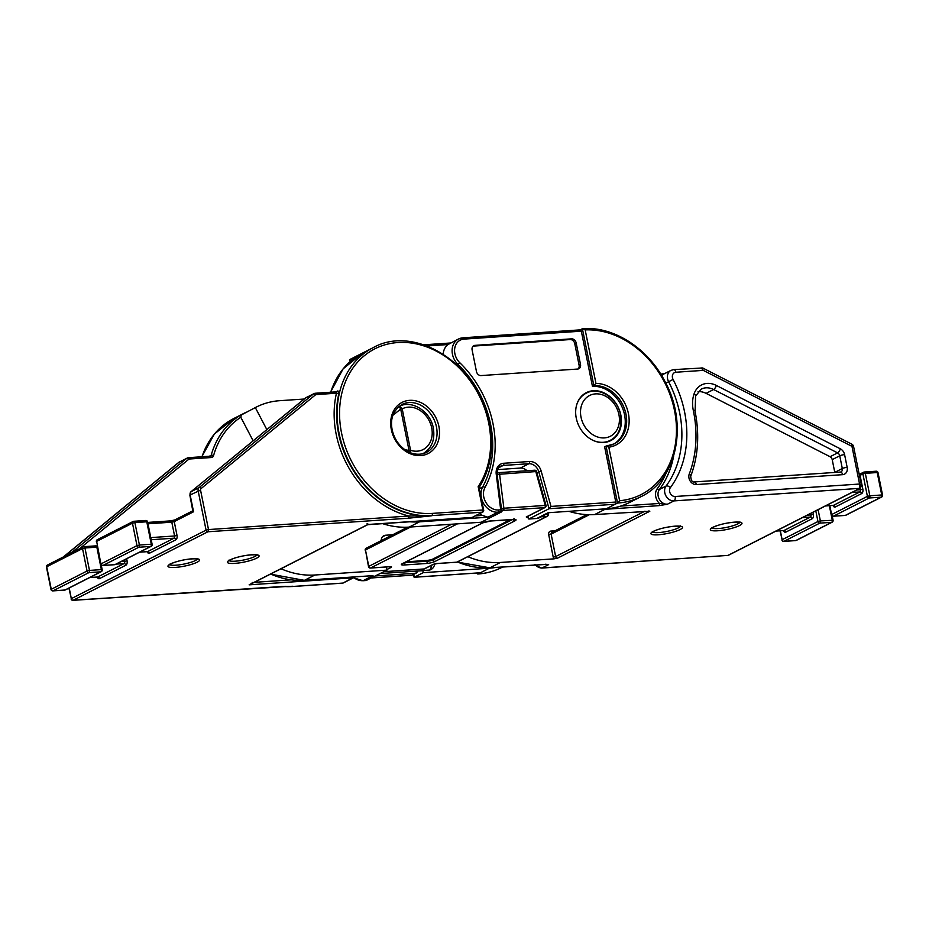 <?xml version="1.0" encoding="UTF-8"?>
<svg xmlns="http://www.w3.org/2000/svg" width="929" height="929" viewBox="0 0 929 929"><rect width="100%" height="100%" fill="white"/><g stroke="black" fill="none" stroke-linecap="round" stroke-linejoin="round"><path stroke-width="1.39" d="M380.24 573.565L421.963 570.743A6.724 3.751 -93.9 0 0 422.823 570.511L423.252 572.67L489.397 568.2A90.589 73.205 63.1 0 0 496.156 567.375M443.191 354.077A16.141 13.041 -116.9 0 1 447.975 344.554L427.108 345.96M580.033 329.934A1.788 0.999 86.1 0 1 580.265 329.865A1.788 0.999 86.1 0 1 581.322 331.177L463.989 339.108A14.353 11.601 63.1 0 0 454.78 348.038A14.353 11.601 63.1 0 0 459.809 362.751L457.997 364.458A16.141 13.041 -116.9 0 1 452.458 354.297A16.141 13.041 -116.9 0 1 458.52 339.004L447.975 344.554M576.259 418.12A26.906 21.739 63.1 0 0 610.748 440.601A26.906 21.739 63.1 0 0 620.851 415.1A26.906 21.739 63.1 0 0 586.362 392.63A26.906 21.739 63.1 0 0 576.259 418.12M409.979 452.551A3.588 1.649 -72.3 0 0 410.572 450.321A22.877 18.475 63.1 0 0 431.706 427.886A22.877 18.475 63.1 0 0 402.211 408.865A3.588 2.113 -117.7 0 0 398.704 406.623A3.588 0.674 62.5 0 1 400.689 409.062L392.909 415.275M404.777 449.613L409.05 450.519L408.841 452.04M473.14 346.134A4.482 3.623 -116.9 0 1 473.546 346.087L570.162 339.561A4.482 3.623 -116.9 0 1 574.749 343.614L579.092 365.19A4.482 3.623 -116.9 0 1 578.07 368.987M585.177 329.9L582.657 328.669C613.57 326.114 648.024 348.247 664.909 381.366C688.482 424.135 677.09 479.736 641.022 496.655A90.589 73.205 -116.9 0 1 617.541 503.053L619.62 500.731A88.801 71.754 63.1 0 0 674.489 410.444A88.801 71.754 63.1 0 0 585.177 329.9L595.965 383.433L592.458 386.406A31.389 25.362 -116.9 0 1 623.034 409.434A31.389 25.362 -116.9 0 1 613.488 444.225M595.965 383.433A33.189 26.813 -116.9 0 1 628.41 413.556A33.189 26.813 -116.9 0 1 608.82 447.197L606.056 446.094L604.64 446.814L615.776 502.043A1.788 0.999 86.1 0 1 615.184 504.25L617.541 503.053L606.056 446.094L614.197 443.876A31.389 25.362 63.1 0 0 624.613 409.178A31.389 25.362 63.1 0 0 593.875 385.686L582.39 328.738L580.149 329.876M580.509 364.47A4.482 3.623 -116.9 0 1 578.825 368.72A4.482 3.623 -116.9 0 1 577.664 369.045L481.048 375.571A4.482 3.623 -116.9 0 1 476.461 371.507L472.106 349.931A4.482 3.623 -116.9 0 1 473.79 345.681A4.482 3.623 -116.9 0 1 474.951 345.367L571.567 338.841A4.482 3.623 -116.9 0 1 576.154 342.906L580.509 364.47L579.092 365.19M527.01 470.736A9.871 7.978 63.1 0 0 520.356 468.053L497.607 469.598M581.322 331.177L592.458 386.406M459.809 362.751A96.871 78.268 -116.9 0 1 484.961 487.516A14.353 11.601 63.1 0 0 485.937 502.519A14.353 11.601 63.1 0 0 498.443 509.975L500.708 509.824L501.474 511.937L481.222 522.237L409.132 527.103A90.589 73.205 63.1 0 1 382.342 523.561M500.708 509.824L496.225 474.138L497.061 474.394L501.706 511.391L497.851 512.181A16.141 13.041 -116.9 0 1 481.338 497.549A16.141 13.041 -116.9 0 1 482.685 486.924A95.083 76.828 63.1 0 0 457.997 364.458L457.114 364.911M475.195 515.909L482.43 515.421L487.957 517.209L419.49 521.831A90.589 73.205 -116.9 0 1 409.375 521.738M482.43 515.421A16.141 13.041 -116.9 0 1 479.573 513.679M528.404 517.674L527.358 517.743A1.788 0.999 -93.9 0 0 528.02 516.257L528.787 519.021L549.039 508.72L551.002 506.421L615.776 502.043M641.022 496.655L629.711 502.403A90.589 73.205 -116.9 0 1 606.231 508.802L548.098 512.727L536.788 518.475L528.787 519.021M549.341 512.645L539.11 517.848A8.965 7.246 -116.9 0 1 536.788 518.475M356.202 356.562L349.548 359.686A90.589 73.205 63.1 0 1 350.5 359.186L360.858 353.914A90.589 73.205 -116.9 0 1 361.811 353.45L360.858 353.914A90.589 73.205 -116.9 0 0 356.202 356.562M350.396 361.311L349.548 359.686M434.551 564.008A6.724 6.724 0 0 1 430.882 569.605A6.724 5.435 -116.9 0 1 429.14 570.081L422.823 570.511M245.906 412.36A90.589 73.205 63.1 0 0 241.25 414.996L256.276 407.088A90.589 73.205 63.1 0 1 279.757 400.689L304.143 399.04M256.276 407.088A90.589 73.205 63.1 0 0 255.324 407.587L241.25 414.996L240.82 417.272L253.141 440.822M386.359 566.98L386.998 570.127L314.908 575.005A90.589 73.205 63.1 0 1 281.011 568.757M381.192 540.632A6.724 5.435 -116.9 0 1 383.863 535.708A6.724 5.435 -116.9 0 1 385.605 535.232L382.458 536.846M392.735 534.756L385.605 535.232M266.844 429.593L255.324 407.587M413.428 574.505L414.113 577.281L423.252 572.67M366.119 580.474L386.998 570.127M270.653 574.029A90.589 73.205 63.1 0 0 304.538 580.277L373.005 575.643L304.317 580.335A1.788 0.999 -93.9 0 0 304.538 580.277L314.908 575.005M476.891 573.03A1.788 0.999 -93.9 0 0 477.866 574.006A1.788 0.999 -93.9 0 0 478.087 573.948L480.444 572.752A1.788 0.999 86.1 0 1 480.223 572.81A1.788 0.999 86.1 0 1 479.991 572.775M406.159 561.824L426.934 560.419A4.482 0.859 168.6 0 0 433.007 558.979L510.335 519.659M534.5 470.283A1.788 0.999 86.1 0 1 534.721 470.213A1.788 1.788 0 0 1 536.567 471.526L497.061 474.429M536.567 471.526L546.008 505.434L545.23 505.434L535.789 471.526A1.788 0.999 86.1 0 0 534.721 470.213L498.513 472.664A1.788 0.999 86.1 0 1 499.57 473.976L503.878 508.233L501.428 508.662L497.12 474.405A1.788 1.452 63.1 0 1 498.281 472.722A1.788 0.999 86.1 0 1 498.513 472.664A1.788 1.788 0 0 0 497.816 472.849L496.98 473.279M546.821 564.344L490.059 567.735A89.695 72.474 -116.9 0 1 457.451 561.952M541.595 568.083L727.953 555.403L542.048 567.956A3.588 1.997 86.1 0 1 541.595 568.083L534.442 564.786M457.231 562.068L489.827 567.805A1.788 0.999 -93.9 0 0 490.059 567.735L500.417 562.463A89.695 72.474 -116.9 0 1 467.821 556.692M500.417 562.463L553.963 558.852A3.588 2.903 -116.9 0 1 553.219 557.145L548.702 534.709A3.588 2.903 -116.9 0 1 550.978 531.063L555.043 530.784M620.746 506.073L659.427 503.46L667.359 504.25L658.835 505.666L605.011 509.301L594.641 514.561L649.824 511.252L557.481 558.19L553.963 558.852M649.534 511.078L649.824 511.252A1.788 1.452 -116.9 0 1 648.825 510.938M706.075 393.35L830.073 456.72L837.61 452.887L713.611 389.518L706.075 393.35A17.941 14.492 63.1 0 0 698.016 391.701M834.788 472.443A3.588 2.903 63.1 0 0 834.776 472.362L842.313 468.53L839.746 455.791L832.21 459.623L834.776 472.362M832.21 459.623A3.588 2.903 63.1 0 0 830.073 456.72M702.626 367.942L852.485 444.515L853.437 445.781L861.485 485.693L860.335 488.213A1.788 1.452 63.1 0 1 859.871 488.34L859.569 484.032L861.009 486.517M701.859 368.035L703.288 370.381L701.093 367.861M852.857 446.106L851.974 446.361L851.788 444.654M860.335 488.213L728.417 555.275A1.788 1.452 -116.9 0 1 727.953 555.403L859.871 488.34L673.955 500.905A3.588 1.997 -93.9 0 0 675.151 496.492L859.569 484.032L851.974 446.361L703.288 370.381L675.871 372.239A3.588 1.997 -93.9 0 0 673.746 369.614L702.707 367.977M660.809 374.19L664.804 373.47M673.653 456.058A97.766 79 -116.9 0 1 659.451 489.432A1.788 0.975 -143.4 0 1 657.267 488.666A10.765 8.698 -116.9 0 0 659.427 503.46A1.788 0.999 86.1 0 1 658.835 505.666M594.641 514.561A89.695 72.474 -116.9 0 1 568.92 511.322M479.062 487.597L483.684 510.114L482.871 509.986L478.168 486.645A88.801 71.754 63.1 0 0 488.689 422.997A88.801 71.754 63.1 0 0 397.879 342.534A88.801 71.754 63.1 0 0 341.535 432.937A88.801 71.754 63.1 0 0 432.333 513.4L482.871 509.986A1.788 0.999 86.1 0 1 482.279 512.193L431.741 515.607A90.589 73.205 -116.9 0 1 339.108 433.518A90.589 73.205 -116.9 0 1 373.11 347.69C415.495 323.594 479.828 365.492 489.502 423.125C494.123 447.708 490.651 469.191 479.062 487.597M478.865 487.76L478.168 486.645M69.187 587.987L71.336 598.636L206.075 530.145L198.132 490.756A3.588 2.903 -116.9 0 1 199.061 487.632L313.514 393.873A3.588 2.903 -116.9 0 1 313.944 393.594A3.588 2.903 -116.9 0 1 314.873 393.339A1.788 0.999 86.1 0 1 315.094 393.269L336.96 391.794L336.461 393.211A1.788 0.766 -166.9 0 0 338.888 393.431L337.889 390.9L335.996 391.864M408.261 518.231A1.788 0.999 86.1 0 0 408.853 516.025A92.389 74.645 -116.9 0 1 336.205 434.342A92.389 74.645 -116.9 0 1 336.461 393.211L316.162 394.581A1.788 1.452 63.1 0 0 315.488 394.848L201.024 488.619A1.788 1.452 63.1 0 0 200.559 490.175L208.502 529.565L408.853 516.025L431.265 515.85L408.261 518.231L207.91 531.771L73.17 600.262L285.342 586.304M200.559 490.175L189.853 495.076L192.802 510.915M192.884 510.079L192.442 510.985L174.907 519.903L170.739 520.867A1.788 0.999 -93.9 0 0 170.506 520.937M482.743 512.065L472.071 517.488L482.279 512.193A1.788 1.452 -116.9 0 0 482.743 512.065A1.788 1.788 0 0 0 483.684 510.114L483.417 510.369M367.118 523.619L368.743 524.432M282.381 586.42A90.589 73.205 63.1 0 0 292.287 586.501L342.824 583.087L354.785 576.921M252.711 582.437L250.226 584.411L367.721 524.676L472.025 517.499M458.52 339.004A16.141 13.041 -116.9 0 1 462.7 337.866A1.788 0.999 -93.9 0 1 462.932 337.796L458.52 339.004M479.352 488.608L482.685 486.924A1.788 0.929 -151.4 0 1 484.961 487.516M422.858 453.712A26.465 21.379 -116.9 0 1 422.695 453.793L422.858 453.712C431.695 448.463 435.19 439.94 433.344 428.141C430.522 411.361 411.663 399.331 398.878 406.542M402.211 408.865A3.588 0.685 168.6 0 0 400.689 409.062L409.05 450.519A3.588 0.685 -11.4 0 1 410.572 450.321L402.211 408.865M606.637 446.048A31.389 25.362 63.1 0 0 614.197 443.876M608.82 447.197L619.62 500.731M574.749 343.614L576.154 342.906M570.162 339.561L571.567 338.841M473.546 346.087L474.951 345.367M520.356 468.053L528.88 463.722A1.788 0.999 -93.9 0 0 529.472 461.516A11.659 9.418 -116.9 0 1 541.166 471.108L551.002 506.421M606.231 508.802L615.184 504.25L549.039 508.72L538.774 471.839A9.871 7.978 63.1 0 0 528.88 463.722L503.193 465.452A1.788 0.999 -93.9 0 0 503.785 463.257L529.472 461.516M498.443 509.975A1.788 0.999 86.1 0 1 497.851 512.181L487.957 517.209M496.225 474.138A11.659 9.418 -116.9 0 1 503.785 463.257M498.676 467.751L503.193 465.452A9.871 7.978 63.1 0 0 500.638 466.149C498.42 466.683 497.236 469.435 497.061 474.394M536.927 472.78L541.166 471.108M463.989 339.108A1.788 0.999 -93.9 0 0 462.932 337.796L580.265 329.865M420.047 521.018A1.788 0.999 86.1 0 1 419.49 521.831L409.132 527.103M413.73 574.366L414.299 577.211L480.444 572.752L489.397 568.2M373.005 575.643L363.111 580.671L366.734 580.428M353.786 577.629A16.141 13.041 63.1 0 0 363.111 580.671A1.788 0.999 86.1 0 1 362.891 580.741A1.788 0.999 86.1 0 1 362.635 580.695M429.14 570.081A6.724 3.751 -93.9 0 0 431.544 565.308M478.087 573.948A90.589 73.205 63.1 0 0 501.567 567.549L502.786 566.922M457.474 523.84L370.613 567.991L389.936 566.69A3.588 0.685 168.6 0 1 391.028 567.445L386.882 569.558M383.967 571.672L424.135 568.954L432.647 564.635A1.788 1.452 63.1 0 0 433.367 564.333M541.154 516.803L546.809 516.419L456.824 562.173L437.501 563.473A3.588 0.685 168.6 0 0 432.647 564.635M526.662 516.884L526.72 516.861A1.788 1.452 -116.9 0 1 526.255 516.977L527.358 517.743M526.255 516.977L544.638 507.64L503.286 510.439L501.695 511.24M402.315 563.671L482.406 522.957A6.282 1.208 -11.4 0 1 490.907 520.925L513.203 519.427A6.282 1.208 -11.4 0 1 515.107 520.751L435.016 561.464A6.282 1.208 -11.4 0 1 426.516 563.485L404.22 564.995A6.282 1.208 -11.4 0 1 402.315 563.671A1.788 1.452 63.1 0 0 402.78 563.543L482.871 522.83A1.788 1.452 63.1 0 0 483.161 522.621M410.664 526.998L365.469 549.968L368.778 566.365L451.68 524.223M433.007 558.979L433.181 559.839L512.494 519.52M369.835 567.816A1.788 0.999 -93.9 0 0 370.392 568.06A1.788 1.788 0 0 1 368.511 566.62L368.778 566.365A1.788 1.452 63.1 0 0 370.613 567.991A1.788 0.999 -93.9 0 1 370.392 568.06L389.715 566.748A1.788 0.999 -93.9 0 0 389.936 566.69M366.607 548.145A1.788 1.452 63.1 0 0 365.469 549.968L368.511 566.62M546.066 514.306L547.402 514.225A1.788 0.999 -93.9 0 1 546.809 516.419A1.788 1.452 63.1 0 0 547.274 516.303L457.289 562.045A1.788 1.452 63.1 0 1 456.824 562.173A1.788 0.999 86.1 0 1 456.603 562.231A1.788 0.999 86.1 0 1 456.36 562.196M513.365 519.462A1.788 1.452 63.1 0 0 515.107 520.751M426.934 560.419L427.108 561.29A4.482 0.859 168.6 0 0 433.181 559.839A1.788 1.452 63.1 0 0 435.016 561.464M482.406 522.957A1.788 1.452 63.1 0 0 482.871 522.83L490.675 520.995A1.788 0.999 86.1 0 1 490.454 520.96M386.406 567.236L386.998 566.934M371.751 577.884L411.93 575.167L415.716 573.239L375.537 575.957M404.765 562.533L427.108 561.29A1.788 0.999 86.1 0 1 426.516 563.485M404.208 562.811A4.482 0.859 168.6 0 0 404.812 562.788A1.788 0.999 -93.9 0 1 404.22 564.995M416.32 571.126A1.788 0.999 86.1 0 1 415.716 573.239A1.788 1.452 -116.9 0 0 416.18 573.112A1.788 1.788 0 0 0 417.121 571.161L417.028 571.08M389.634 566.76A1.788 1.452 63.1 0 0 391.028 567.445M371.635 577.943L411.698 575.225A1.788 1.788 0 0 0 412.395 575.039A1.788 1.452 -116.9 0 1 411.93 575.167A1.788 0.999 86.1 0 1 411.698 575.225A1.788 0.999 86.1 0 1 411.466 575.202M383.851 571.73L423.914 569.024A1.788 1.788 0 0 0 424.599 568.827A1.788 1.452 63.1 0 1 424.135 568.954A1.788 0.999 86.1 0 1 423.914 569.024A1.788 0.999 86.1 0 1 423.682 568.989M389.472 566.725A1.788 0.999 -93.9 0 0 389.715 566.748L390.273 566.667M501.37 508.686L501.428 508.662A1.788 1.452 -116.9 0 0 503.286 510.439A1.788 0.999 86.1 0 0 503.878 508.233L545.23 505.434A1.788 0.999 86.1 0 1 544.638 507.64A1.788 1.452 -116.9 0 0 545.102 507.513A1.788 1.788 0 0 0 546.008 505.434M548.017 513.319L548.215 514.341L547.297 513.691M490.907 520.925A1.788 0.999 86.1 0 1 490.675 520.995L514.747 519.52L513.946 518.487M653.354 531.365A16.141 3.101 -11.4 0 1 675.209 526.151A16.141 3.101 -11.4 0 1 680.109 529.553A16.141 3.101 -11.4 0 1 658.243 534.779A16.141 3.101 -11.4 0 1 653.354 531.365M652.588 531.969A14.353 2.752 168.6 0 0 663.829 531.992A14.353 2.752 168.6 0 0 678.275 527.927A14.353 2.752 168.6 0 0 680.353 526.371M712.81 527.347A16.141 3.101 -11.4 0 1 734.665 522.133A16.141 3.101 -11.4 0 1 739.565 525.535A16.141 3.101 -11.4 0 1 717.699 530.761A16.141 3.101 -11.4 0 1 712.81 527.347M712.044 527.951A14.353 2.752 168.6 0 0 723.285 527.974A14.353 2.752 168.6 0 0 737.731 523.91A14.353 2.752 168.6 0 0 739.809 522.353M665.826 383.166L673.072 379.438A101.354 81.891 -116.9 0 1 684.568 411.884A101.354 81.891 -116.9 0 1 670.401 487.597A3.588 1.963 36.6 0 0 666.035 486.076L659.451 489.432A8.965 7.246 63.1 0 0 658.196 496.121A8.965 7.246 63.1 0 0 667.359 504.25L673.955 500.905A8.965 7.246 -116.9 0 1 664.792 492.776A8.965 7.246 -116.9 0 1 666.035 486.076A97.766 79 63.1 0 0 679.703 413.045A97.766 79 63.1 0 0 668.613 381.738A8.965 7.246 -116.9 0 1 667.603 378.869A8.965 7.246 -116.9 0 1 670.97 370.369L664.374 373.725A8.965 7.246 63.1 0 0 661.924 376.024M694.056 393.931A3.588 1.661 -161.2 0 1 695.577 396.044L695.113 411.524C699.653 434.702 698.19 456.29 690.711 476.287A3.588 1.707 -159.1 0 0 689.248 474.045A112.119 90.589 63.1 0 0 693.487 411.28A112.119 90.589 63.1 0 0 693.289 410.339A30.494 24.642 -116.9 0 1 694.056 393.931A21.53 17.396 -116.9 0 1 716.329 385.442L840.327 448.812A7.177 5.795 -116.9 0 1 844.6 454.641A3.588 0.685 168.6 0 0 839.746 455.791A3.588 2.903 63.1 0 0 837.61 452.887A3.588 1.417 -62.9 0 0 840.327 448.812M576.34 406.112A26.465 21.379 -116.9 0 1 586.094 393.269L583.04 394.813M618.923 414.613A22.877 18.475 63.1 0 0 595.524 393.884A22.877 18.475 63.1 0 0 581.02 417.179A22.877 18.475 63.1 0 0 604.407 437.896A22.877 18.475 63.1 0 0 618.923 414.613M545.753 564.17A8.965 7.246 63.1 0 0 548.644 564.611L542.048 567.956A8.965 7.246 -116.9 0 1 535.255 564.727M586.094 393.269C598.868 386.058 617.739 398.088 620.549 414.857C622.047 427.503 618.551 436.038 610.074 440.439A26.465 21.379 -116.9 0 1 593.945 440.741M840.664 472.06A3.588 2.903 63.1 0 0 840.966 471.932A3.588 2.903 63.1 0 0 842.313 468.53A3.588 0.685 168.6 0 1 847.167 467.368A7.177 5.795 -116.9 0 1 842.615 474.673A3.588 1.997 -93.9 0 0 840.49 472.06L840.966 471.932M716.329 385.442A3.588 1.417 -62.9 0 1 713.611 389.518A17.941 14.492 63.1 0 0 701.302 389.1L695.577 396.044M657.267 488.666A95.977 77.548 63.1 0 0 666.116 473.047M844.6 454.641L847.167 467.368M694.915 410.572A3.588 0.674 168.2 0 0 693.289 410.339M842.615 474.673L696.32 484.566A3.588 1.997 -93.9 0 0 694.195 481.942C692.221 482.314 691.071 480.421 690.711 476.287M696.32 484.566A7.177 5.795 -116.9 0 1 690.293 481.21A7.177 5.795 -116.9 0 1 689.248 474.045M675.871 372.239A5.377 4.343 63.1 0 0 673.072 379.438M670.401 487.597A5.377 4.343 63.1 0 0 670.285 493.404A5.377 4.343 63.1 0 0 675.151 496.492M605.418 508.86A1.788 0.999 86.1 0 1 605.011 509.301A89.695 72.474 -116.9 0 1 597.695 509.382M776.075 531.04L783.971 530.505L810.355 517.093L802.459 517.627M829.818 505.655L831.606 514.561L867.419 496.353L862.89 473.918L860.068 475.358A1.788 1.452 -116.9 0 1 860.742 473.662L859.174 474.185A3.588 0.685 168.6 0 0 860.475 473.836M780.348 530.807L782.137 539.703L817.95 521.506L815.801 510.845M812.968 512.285L813.386 514.318A3.588 1.997 -93.9 0 1 812.19 518.719L785.806 532.131A3.588 1.997 -93.9 0 1 783.507 530.587M795.41 540.562A1.788 0.999 -93.9 0 0 795.642 540.597A1.788 0.999 -93.9 0 0 795.863 540.527L831.676 522.33L819.784 523.132L783.971 541.328L795.863 540.527A1.788 1.452 -116.9 0 0 796.327 540.399L832.14 522.203A1.788 1.452 -116.9 0 1 831.676 522.33A1.788 0.999 -93.9 0 0 832.268 520.124L829.353 505.69M825.544 505.899L833.441 505.364L859.824 491.952L851.928 492.486M859.453 475.59L860.068 475.358L862.844 489.165A3.588 1.997 -93.9 0 1 861.659 493.578L835.276 506.99A3.588 1.997 -93.9 0 1 832.976 505.446M869.254 497.979L833.441 516.187L845.332 515.386L881.145 497.178L869.254 497.979A1.788 0.999 -93.9 0 0 869.846 495.784L881.737 494.971L877.208 472.536L865.317 473.337L869.846 495.784L867.419 496.353A1.788 1.452 -116.9 0 0 869.254 497.979M589.346 514.701L551.129 534.129L555.647 556.576L644.958 511.171M856.84 489.989L860.417 489.746L860.126 488.317M818.112 509.673L820.377 520.925L833.081 520.252L832.233 516.036M807.371 515.13L810.947 514.898L810.669 513.458M780.023 530.819L782.137 539.703A1.788 1.452 63.1 0 0 783.971 541.328A1.788 0.999 86.1 0 1 783.751 541.398A1.788 0.999 86.1 0 1 783.205 541.154M775.97 531.098L783.948 530.517A1.788 0.999 86.1 0 1 783.751 530.575A1.788 0.999 86.1 0 1 783.519 530.54M783.971 530.505A1.788 1.452 -116.9 0 1 785.806 532.131M813.386 514.318L810.947 514.898A1.788 0.999 86.1 0 1 810.355 517.093A1.788 1.452 -116.9 0 1 812.19 518.719M553.219 557.145L555.647 556.576A1.788 1.452 63.1 0 0 557.481 558.19M864.028 472.095A1.788 0.999 86.1 0 1 864.26 472.037A1.788 0.999 86.1 0 1 865.317 473.337L862.89 473.918A1.788 1.452 -116.9 0 1 864.028 472.095M875.919 471.293A1.788 0.999 86.1 0 1 876.152 471.224A1.788 0.999 86.1 0 1 877.208 472.536L878.021 472.664A1.788 1.788 0 0 0 876.152 471.224L864.26 472.037A1.788 1.788 0 0 0 863.564 472.222L860.742 473.662M882.283 495.354L881.737 494.971A1.788 0.999 86.1 0 1 881.145 497.178A1.788 1.452 -116.9 0 0 881.609 497.05A1.788 1.788 0 0 0 882.55 495.099L878.021 472.664M845.796 515.258A1.788 1.452 -116.9 0 1 845.332 515.386A1.788 0.999 -93.9 0 1 845.111 515.444A1.788 1.788 0 0 0 845.796 515.258L881.609 497.05M844.879 515.409A1.788 0.999 -93.9 0 0 845.111 515.444L833.22 516.245A1.788 1.788 0 0 1 831.339 514.817L831.606 514.561A1.788 1.452 63.1 0 0 833.441 516.187A1.788 0.999 86.1 0 1 833.22 516.245A1.788 0.999 86.1 0 1 832.674 516.013M819.784 523.132A1.788 0.999 -93.9 0 0 820.377 520.925L817.95 521.506A1.788 1.452 63.1 0 0 819.784 523.132M550.978 531.063A1.788 0.999 -93.9 0 0 551.931 532.363M548.702 534.709L551.129 534.129A1.788 1.452 63.1 0 1 551.803 532.433L586.838 514.62M825.44 505.957L833.418 505.376A1.788 0.999 86.1 0 1 833.22 505.422A1.788 0.999 86.1 0 1 832.976 505.388M833.441 505.364A1.788 1.452 -116.9 0 1 835.276 506.99M862.844 489.165L860.417 489.746A1.788 0.999 86.1 0 1 859.824 491.952A1.788 1.452 -116.9 0 1 861.659 493.578M391.33 429.581A28.706 23.19 -116.9 0 1 409.538 400.353A28.706 23.19 -116.9 0 1 438.894 426.365A28.706 23.19 -116.9 0 1 420.674 455.582A28.706 23.19 -116.9 0 1 391.33 429.581M436.467 426.945A26.906 21.739 63.1 0 0 401.978 404.463C393.304 410.153 390.029 418.573 392.143 429.697C394.047 438.233 398.378 444.956 405.16 449.88C408.203 452.516 417.678 456.638 426.365 452.435A26.906 21.739 63.1 0 0 436.467 426.945M197.169 562.196A16.141 3.101 -11.4 0 1 175.314 567.41A16.141 3.101 -11.4 0 1 170.413 563.996A16.141 3.101 -11.4 0 1 192.268 558.782A16.141 3.101 -11.4 0 1 197.169 562.196M169.647 564.6A14.353 2.752 168.6 0 0 180.888 564.623A14.353 2.752 168.6 0 0 195.334 560.57A14.353 2.752 168.6 0 0 197.412 559.003M256.625 558.178A16.141 3.101 -11.4 0 1 234.77 563.392A16.141 3.101 -11.4 0 1 229.869 559.978A16.141 3.101 -11.4 0 1 251.724 554.764A16.141 3.101 -11.4 0 1 256.625 558.178M229.103 560.582A14.353 2.752 168.6 0 0 240.344 560.605A14.353 2.752 168.6 0 0 254.79 556.552A14.353 2.752 168.6 0 0 256.868 554.985M201.802 456.789L214.355 434.064L233.667 418.584A90.589 73.205 63.1 0 0 201.976 456.778M285.969 586.362A90.589 73.205 -116.9 0 0 292.763 586.257L292.287 586.501A1.788 0.999 86.1 0 1 292.066 586.559A1.788 0.999 86.1 0 1 291.497 586.304M338.888 393.431A90.589 73.205 63.1 0 0 338.632 433.762A90.589 73.205 63.1 0 0 431.265 515.85L431.741 515.607A1.788 0.999 86.1 0 0 432.333 513.4M373.11 347.69L362.751 352.962A90.589 73.205 63.1 0 0 330.712 392.212M209.269 456.29L211.162 455.326A90.589 73.205 -116.9 0 1 244.025 413.312A90.589 73.205 -116.9 0 1 244.966 412.848L233.667 418.584M174.652 520.077A3.588 0.685 -11.4 0 1 170.948 520.89M114.453 564.669A1.788 0.999 -93.9 0 0 114.685 564.704L102.794 565.506A1.788 0.999 86.1 0 0 103.014 565.436L114.906 564.635L150.719 546.438L138.827 547.239L103.014 565.436A1.788 1.452 -116.9 0 1 101.18 563.81L136.993 545.613L132.464 523.178L96.662 541.375L100.913 564.066A1.788 1.788 0 0 0 102.794 565.506A1.788 0.999 86.1 0 1 102.248 565.262M52.303 590.658A1.788 0.999 86.1 0 0 52.848 590.89A1.788 1.788 0 0 1 50.979 589.45L87.047 570.998L82.53 548.563L46.717 566.76L51.246 589.207A1.788 1.452 -116.9 0 0 53.081 590.821A1.788 0.999 86.1 0 1 52.848 590.89L64.74 590.089A1.788 1.788 0 0 0 65.436 589.892A1.788 1.452 -116.9 0 1 64.972 590.02L100.773 571.823L88.882 572.624L53.081 590.821L64.972 590.02A1.788 0.999 86.1 0 1 64.74 590.089A1.788 0.999 86.1 0 1 64.507 590.054M139.71 552.14L147.606 551.605L173.99 538.193L151.195 539.726M178.577 462.526A1.788 1.045 50.7 0 1 178.67 462.433A1.788 1.045 50.7 0 1 178.774 462.363L64.322 556.134L72.323 552.058L186.787 458.299A3.588 2.903 -116.9 0 1 187.217 458.02A3.588 2.903 -116.9 0 1 188.146 457.765A1.788 0.999 -93.9 0 1 188.366 457.695L179.204 462.085A3.588 2.903 63.1 0 0 178.774 462.363L186.787 458.299A1.788 1.045 -129.3 0 1 188.75 459.274L79.604 548.691M71.8 552.662A3.588 2.903 -116.9 0 1 72.323 552.058A1.788 1.045 -129.3 0 1 73.019 552.035M64.066 556.366A1.788 1.045 50.7 0 1 64.206 556.204A1.788 1.045 50.7 0 1 64.322 556.134A3.588 2.903 63.1 0 0 63.787 556.726M254.302 582.332L290.765 579.87M240.82 417.272A88.801 71.754 63.1 0 0 213.565 455.616A1.788 0.79 -164.4 0 0 211.162 455.326A1.788 1.452 -116.9 0 1 210.36 456.22M188.75 459.274A1.788 1.452 63.1 0 1 189.435 459.007L211.336 457.532A3.588 2.903 63.1 0 0 213.565 455.616M89.776 577.524L97.673 576.99L124.056 563.578L116.16 564.112M353.194 577.815L249.146 584.84L367.872 524.49L471.909 517.465M316.162 394.581A1.788 0.999 86.1 0 0 315.094 393.269L305.931 397.658A3.588 2.903 63.1 0 0 305.502 397.937L191.049 491.708A3.588 2.903 63.1 0 0 190.131 494.82L193.546 511.774L174.234 521.599L177.009 535.406L174.582 535.987L171.807 522.179L147.978 523.793M147.142 551.687A3.588 1.997 -93.9 0 0 149.441 553.231L175.825 539.819A3.588 1.997 -93.9 0 0 177.009 535.406M126.669 558.77L127.076 560.791A3.588 1.997 -93.9 0 1 125.891 565.204L99.508 578.616A3.588 1.997 -93.9 0 1 97.208 577.072M150.765 537.601L174.582 535.987A1.788 0.999 -93.9 0 1 173.99 538.193A1.788 1.452 63.1 0 1 175.825 539.819M315.488 394.848A1.788 1.045 50.7 0 0 313.514 393.873L305.502 397.937A1.788 1.045 -129.3 0 0 305.397 398.007A1.788 1.045 -129.3 0 0 305.304 398.111M201.024 488.619A1.788 1.045 50.7 0 0 199.061 487.632L191.049 491.708A1.788 1.045 -129.3 0 0 190.933 491.778A1.788 1.045 -129.3 0 0 190.793 491.94M89.474 570.418L101.366 569.616L96.848 547.181L84.957 547.982L89.474 570.418A1.788 0.999 86.1 0 1 88.882 572.624A1.788 1.452 63.1 0 1 87.047 570.998L89.474 570.418M121.072 561.615L124.649 561.371L124.358 559.943M139.42 545.033L151.311 544.231L146.782 521.796L134.891 522.597L139.42 545.033A1.788 0.999 86.1 0 1 138.827 547.239A1.788 1.452 63.1 0 1 136.993 545.613L139.42 545.033M71.069 598.891A1.788 1.788 0 0 0 72.95 600.331A1.788 0.999 86.1 0 0 73.17 600.262A1.788 1.452 63.1 0 1 71.336 598.636L68.897 588.138M289.012 586.338L72.95 600.331A1.788 0.999 86.1 0 1 72.404 600.099M206.075 530.145A1.788 1.452 63.1 0 0 207.91 531.771A1.788 0.999 86.1 0 0 208.502 529.565L206.075 530.145M84.957 547.982L82.53 548.563A1.788 1.452 -116.9 0 1 83.668 546.74A1.788 0.999 86.1 0 1 83.889 546.67A1.788 0.999 86.1 0 1 84.957 547.982M65.436 589.892L101.238 571.695A1.788 1.452 -116.9 0 1 100.773 571.823A1.788 0.999 -93.9 0 0 101.366 569.616L102.19 569.744L101.168 564.693M337.03 391.806A1.788 1.452 63.1 0 0 337.239 391.724L337.239 391.724A1.788 1.452 63.1 0 0 337.889 390.9M211.336 457.532A1.788 0.999 -93.9 0 0 210.279 456.22A1.788 0.999 -93.9 0 0 210.047 456.278M46.717 566.76A1.788 1.452 -116.9 0 1 47.391 565.064A1.788 1.788 0 0 0 46.45 567.015L46.717 566.76M189.435 459.007A1.788 0.999 -93.9 0 0 188.366 457.695L210.511 456.151M115.37 564.507A1.788 1.788 0 0 1 114.685 564.704A1.788 0.999 -93.9 0 0 114.906 564.635A1.788 1.452 63.1 0 0 115.37 564.507L151.183 546.31A1.788 1.788 0 0 0 152.124 544.359L151.311 544.231A1.788 0.999 86.1 0 1 150.719 546.438A1.788 1.452 63.1 0 0 151.183 546.31M97.8 539.552A1.788 1.452 63.1 0 0 96.662 541.375L100.913 564.066M132.464 523.178L134.891 522.597A1.788 0.999 86.1 0 0 133.834 521.285A1.788 1.788 0 0 0 133.137 521.471A1.788 1.452 63.1 0 0 132.464 523.178M145.493 520.542A1.788 0.999 86.1 0 1 145.725 520.484L133.834 521.285A1.788 0.999 86.1 0 0 133.602 521.355A1.788 1.452 63.1 0 0 133.137 521.471L97.336 539.679A1.788 1.788 0 0 0 96.384 541.63M147.606 521.912A1.788 1.788 0 0 0 145.725 520.484A1.788 0.999 86.1 0 1 146.782 521.796L147.606 521.912L152.124 544.359M147.699 522.423L170.739 520.867A1.788 0.999 -93.9 0 1 171.807 522.179L174.234 521.599A1.788 1.452 -116.9 0 1 174.907 519.903M99.508 578.616A1.788 1.452 -116.9 0 0 97.673 576.99A1.788 0.999 86.1 0 1 97.44 577.048A1.788 0.999 86.1 0 1 97.208 577.025M127.076 560.791L124.649 561.371A1.788 0.999 86.1 0 1 124.056 563.578A1.788 1.452 -116.9 0 1 125.891 565.204M149.441 553.231A1.788 1.452 63.1 0 0 147.606 551.605L147.386 551.663A1.788 0.999 -93.9 0 0 147.606 551.605M147.154 551.629A1.788 0.999 -93.9 0 0 147.386 551.663L139.605 552.198M281.545 586.431L292.066 586.559L342.604 583.145A1.788 1.788 0 0 0 343.289 582.959A1.788 1.452 63.1 0 1 342.824 583.087A1.788 0.999 86.1 0 1 342.604 583.145A1.788 0.999 86.1 0 1 342.371 583.11M95.559 545.927A1.788 0.999 86.1 0 1 95.78 545.869A1.788 0.999 86.1 0 1 96.848 547.181L97.51 547.204M101.911 570L102.19 569.744A1.788 1.788 0 0 1 101.238 571.695M450.681 342.987L423.821 344.798M480.223 572.81L414.113 577.281M353.519 577.757L362.891 580.741L366.467 580.497M304.317 580.335L270.42 574.134M477.866 574.006C486.308 573.425 494.216 571.265 501.567 567.549M365.202 550.223A1.788 1.788 0 0 1 366.142 548.273L407.622 527.184M412.395 575.039L416.18 573.112M457.289 562.045A1.788 1.788 0 0 1 456.603 562.231L437.28 563.543L433.111 564.507L424.599 568.827M526.72 516.861L545.102 507.513M547.274 516.303A1.788 1.788 0 0 0 548.215 514.341M652.309 531.574L652.216 532.294L653.819 531.237C662.934 526.917 676.939 525.489 680.818 526.522L680.446 525.895M711.765 527.556L711.672 528.276L713.275 527.219C722.39 522.899 736.395 521.471 740.274 522.504L739.902 521.877M489.827 567.805L547.007 564.379M610.074 440.439L607.02 441.995M694.195 481.942L840.49 472.06M673.746 369.614L670.97 370.369M665.013 373.4L660.786 374.166M781.87 539.958A1.788 1.788 0 0 0 783.751 541.398L795.642 540.597A1.788 1.788 0 0 0 796.327 540.399M831.339 514.817L829.492 505.678M832.14 522.203A1.788 1.788 0 0 0 833.081 520.252M728.417 555.275L727.465 555.53M169.368 564.205L169.275 564.925L170.878 563.868C179.994 559.548 194.01 558.12 197.877 559.165L197.505 558.538M228.824 560.187L228.731 560.907L230.334 559.85C239.45 555.53 253.466 554.102 257.333 555.147L256.961 554.52M63.648 556.796L179.204 462.085M97.406 546.67A1.788 1.788 0 0 0 95.78 545.869L83.889 546.67A1.788 1.788 0 0 0 83.204 546.867L47.391 565.064M50.979 589.45L46.45 567.015M330.527 392.224L343.115 368.848L362.751 352.962M189.853 495.076L190.933 491.778L305.931 397.658M89.66 577.583L97.65 577.002M353.961 577.536L343.289 582.959"/></g></svg>
